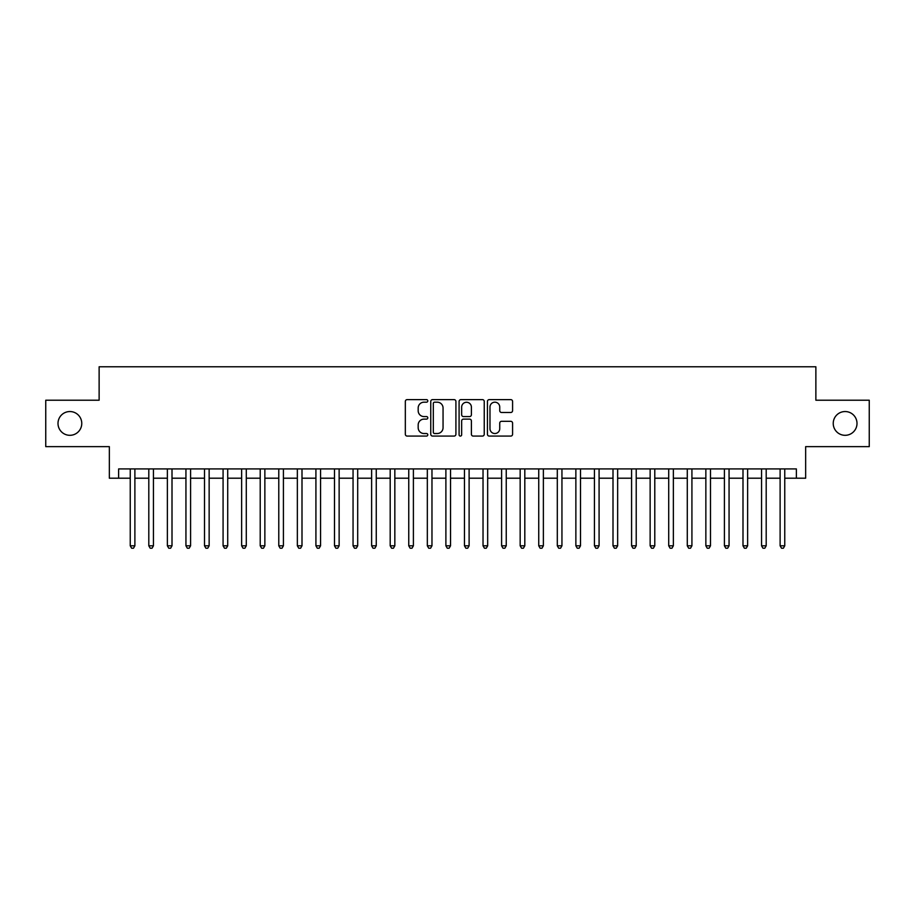<?xml version="1.0" encoding="UTF-8"?>
<svg xmlns="http://www.w3.org/2000/svg" width="915" height="915" viewBox="0 0 915 915"><rect width="100%" height="100%" fill="white"/><g stroke="black" fill="none" stroke-linecap="round" stroke-linejoin="round"><path stroke-width="1.37" d="M427.797 400.907A1.281 1.281 0 0 0 426.516 399.626L407.152 399.626A1.819 1.819 0 0 0 405.334 401.456L405.334 434.259A1.819 1.819 0 0 0 407.152 436.078L426.516 436.078A1.281 1.281 0 0 0 427.797 434.808A1.281 1.281 0 0 0 426.516 433.527L424.011 433.527A5.833 5.833 0 0 1 418.178 427.694L418.178 424.96A5.833 5.833 0 0 1 424.011 419.127L426.516 419.127A1.281 1.281 0 0 0 427.797 417.858A1.281 1.281 0 0 0 426.516 416.577L424.011 416.577A5.833 5.833 0 0 1 418.178 410.744L418.178 408.01A5.833 5.833 0 0 1 424.011 402.188L426.516 402.188A1.281 1.281 0 0 0 427.797 400.907M833.233 423.428A11.884 11.884 0 0 0 845.117 435.311A11.884 11.884 0 0 0 857 423.428A11.884 11.884 0 0 0 845.117 411.544A11.884 11.884 0 0 0 833.233 423.428M58 423.428A11.884 11.884 0 0 0 69.883 435.311A11.884 11.884 0 0 0 81.767 423.428A11.884 11.884 0 0 0 69.883 411.544A11.884 11.884 0 0 0 58 423.428M510.764 412.482A1.819 1.819 0 0 0 512.583 410.652L512.583 401.456A1.819 1.819 0 0 0 510.764 399.626L489.262 399.626A1.819 1.819 0 0 0 487.432 401.456L487.432 434.259A1.819 1.819 0 0 0 489.262 436.078L510.764 436.078A1.819 1.819 0 0 0 512.583 434.259L512.583 423.142A1.819 1.819 0 0 0 510.764 421.323L501.557 421.323A1.819 1.819 0 0 0 499.739 423.142L499.739 428.655A4.872 4.872 0 0 1 494.866 433.527A4.872 4.872 0 0 1 489.983 428.655L489.983 407.061A4.872 4.872 0 0 1 494.866 402.188A4.872 4.872 0 0 1 499.739 407.061L499.739 410.652A1.819 1.819 0 0 0 501.557 412.482L510.764 412.482M118.63 478.202L118.63 468.915L796.37 468.915L796.37 478.202L805.658 478.202L805.658 446.634L869.25 446.634L869.25 400.221L815.871 400.221L815.871 366.789L99.129 366.789L99.129 400.221L45.75 400.221L45.75 446.634L109.343 446.634L109.343 478.202L130.239 478.202M455.91 401.456A1.819 1.819 0 0 0 454.08 399.626L432.578 399.626A1.819 1.819 0 0 0 430.759 401.456L430.759 434.259A1.819 1.819 0 0 0 432.578 436.078L454.08 436.078A1.819 1.819 0 0 0 455.91 434.259L455.91 401.456M460.92 399.626L482.422 399.626A1.819 1.819 0 0 1 484.241 401.456L484.241 434.259A1.819 1.819 0 0 1 482.422 436.078L473.215 436.078A1.819 1.819 0 0 1 471.397 434.259L471.397 420.957A1.819 1.819 0 0 0 469.578 419.127L463.47 419.127A1.819 1.819 0 0 0 461.652 420.957L461.652 434.808A1.281 1.281 0 0 1 460.371 436.078A1.281 1.281 0 0 1 459.09 434.808L459.09 401.456A1.819 1.819 0 0 1 460.92 399.626M134.882 478.202L148.802 478.202M153.446 478.202L167.376 478.202M172.009 478.202L185.939 478.202M190.583 478.202L204.503 478.202M209.146 478.202L223.077 478.202M227.721 478.202L241.64 478.202M246.284 478.202L260.215 478.202M264.858 478.202L278.778 478.202M283.421 478.202L297.352 478.202M301.996 478.202L315.915 478.202M320.559 478.202L334.49 478.202M339.133 478.202L353.053 478.202M357.696 478.202L371.627 478.202M376.259 478.202L390.19 478.202M394.834 478.202L408.753 478.202M413.397 478.202L427.328 478.202M431.972 478.202L445.891 478.202M450.535 478.202L464.465 478.202M469.109 478.202L483.029 478.202M487.672 478.202L501.603 478.202M506.247 478.202L520.166 478.202M524.81 478.202L538.741 478.202M543.373 478.202L557.304 478.202M561.947 478.202L575.867 478.202M580.51 478.202L594.441 478.202M599.085 478.202L613.004 478.202M617.648 478.202L631.579 478.202M636.222 478.202L650.142 478.202M654.785 478.202L668.716 478.202M673.36 478.202L687.279 478.202M691.923 478.202L705.854 478.202M710.498 478.202L724.417 478.202M729.061 478.202L742.991 478.202M747.624 478.202L761.555 478.202M766.198 478.202L780.118 478.202M784.761 478.202L796.37 478.202M434.579 402.188A1.281 1.281 0 0 0 433.31 403.458L433.31 432.257A1.281 1.281 0 0 0 434.579 433.527L437.221 433.527A5.833 5.833 0 0 0 443.054 427.694L443.054 408.01A5.833 5.833 0 0 0 437.221 402.188L434.579 402.188M471.397 407.152A4.872 4.872 0 0 0 466.524 402.268A4.872 4.872 0 0 0 461.652 407.152L461.652 414.758A1.819 1.819 0 0 0 463.47 416.577L469.578 416.577A1.819 1.819 0 0 0 471.397 414.758L471.397 407.152M134.882 468.915L134.882 545.798L130.239 545.798L130.239 468.915M134.882 545.798L133.487 548.211L131.623 548.211L130.239 545.798M153.446 468.915L153.446 545.798L148.802 545.798L148.802 468.915M153.446 545.798L152.05 548.211L150.197 548.211L148.802 545.798M172.009 468.915L172.009 545.798L167.376 545.798L167.376 468.915M172.009 545.798L170.625 548.211L168.76 548.211L167.376 545.798M190.583 468.915L190.583 545.798L185.939 545.798L185.939 468.915M190.583 545.798L189.188 548.211L187.335 548.211L185.939 545.798M209.146 468.915L209.146 545.798L204.503 545.798L204.503 468.915M209.146 545.798L207.762 548.211L205.898 548.211L204.503 545.798M227.721 468.915L227.721 545.798L223.077 545.798L223.077 468.915M227.721 545.798L226.325 548.211L224.472 548.211L223.077 545.798M246.284 468.915L246.284 545.798L241.64 545.798L241.64 468.915M246.284 545.798L244.888 548.211L243.035 548.211L241.64 545.798M264.858 468.915L264.858 545.798L260.215 545.798L260.215 468.915M264.858 545.798L263.463 548.211L261.61 548.211L260.215 545.798M283.421 468.915L283.421 545.798L278.778 545.798L278.778 468.915M283.421 545.798L282.026 548.211L280.173 548.211L278.778 545.798M301.996 468.915L301.996 545.798L297.352 545.798L297.352 468.915M301.996 545.798L300.6 548.211L298.748 548.211L297.352 545.798M320.559 468.915L320.559 545.798L315.915 545.798L315.915 468.915M320.559 545.798L319.163 548.211L317.311 548.211L315.915 545.798M339.133 468.915L339.133 545.798L334.49 545.798L334.49 468.915M339.133 545.798L337.738 548.211L335.874 548.211L334.49 545.798M357.696 468.915L357.696 545.798L353.053 545.798L353.053 468.915M357.696 545.798L356.301 548.211L354.448 548.211L353.053 545.798M376.259 468.915L376.259 545.798L371.627 545.798L371.627 468.915M376.259 545.798L374.875 548.211L373.011 548.211L371.627 545.798M394.834 468.915L394.834 545.798L390.19 545.798L390.19 468.915M394.834 545.798L393.439 548.211L391.586 548.211L390.19 545.798M413.397 468.915L413.397 545.798L408.753 545.798L408.753 468.915M413.397 545.798L412.013 548.211L410.149 548.211L408.753 545.798M431.972 468.915L431.972 545.798L427.328 545.798L427.328 468.915M431.972 545.798L430.576 548.211L428.723 548.211L427.328 545.798M450.535 468.915L450.535 545.798L445.891 545.798L445.891 468.915M450.535 545.798L449.139 548.211L447.286 548.211L445.891 545.798M469.109 468.915L469.109 545.798L464.465 545.798L464.465 468.915M469.109 545.798L467.714 548.211L465.861 548.211L464.465 545.798M487.672 468.915L487.672 545.798L483.029 545.798L483.029 468.915M487.672 545.798L486.277 548.211L484.424 548.211L483.029 545.798M506.247 468.915L506.247 545.798L501.603 545.798L501.603 468.915M506.247 545.798L504.851 548.211L502.987 548.211L501.603 545.798M524.81 468.915L524.81 545.798L520.166 545.798L520.166 468.915M524.81 545.798L523.414 548.211L521.561 548.211L520.166 545.798M543.373 468.915L543.373 545.798L538.741 545.798L538.741 468.915M543.373 545.798L541.989 548.211L540.125 548.211L538.741 545.798M561.947 468.915L561.947 545.798L557.304 545.798L557.304 468.915M561.947 545.798L560.552 548.211L558.699 548.211L557.304 545.798M580.51 468.915L580.51 545.798L575.867 545.798L575.867 468.915M580.51 545.798L579.126 548.211L577.262 548.211L575.867 545.798M599.085 468.915L599.085 545.798L594.441 545.798L594.441 468.915M599.085 545.798L597.689 548.211L595.837 548.211L594.441 545.798M617.648 468.915L617.648 545.798L613.004 545.798L613.004 468.915M617.648 545.798L616.252 548.211L614.4 548.211L613.004 545.798M636.222 468.915L636.222 545.798L631.579 545.798L631.579 468.915M636.222 545.798L634.827 548.211L632.974 548.211L631.579 545.798M654.785 468.915L654.785 545.798L650.142 545.798L650.142 468.915M654.785 545.798L653.39 548.211L651.537 548.211L650.142 545.798M673.36 468.915L673.36 545.798L668.716 545.798L668.716 468.915M673.36 545.798L671.965 548.211L670.112 548.211L668.716 545.798M691.923 468.915L691.923 545.798L687.279 545.798L687.279 468.915M691.923 545.798L690.528 548.211L688.675 548.211L687.279 545.798M710.498 468.915L710.498 545.798L705.854 545.798L705.854 468.915M710.498 545.798L709.102 548.211L707.238 548.211L705.854 545.798M729.061 468.915L729.061 545.798L724.417 545.798L724.417 468.915M729.061 545.798L727.665 548.211L725.812 548.211L724.417 545.798M747.624 468.915L747.624 545.798L742.991 545.798L742.991 468.915M747.624 545.798L746.24 548.211L744.375 548.211L742.991 545.798M766.198 468.915L766.198 545.798L761.555 545.798L761.555 468.915M766.198 545.798L764.803 548.211L762.95 548.211L761.555 545.798M784.761 468.915L784.761 545.798L780.118 545.798L780.118 468.915M784.761 545.798L783.377 548.211L781.513 548.211L780.118 545.798"/></g></svg>
